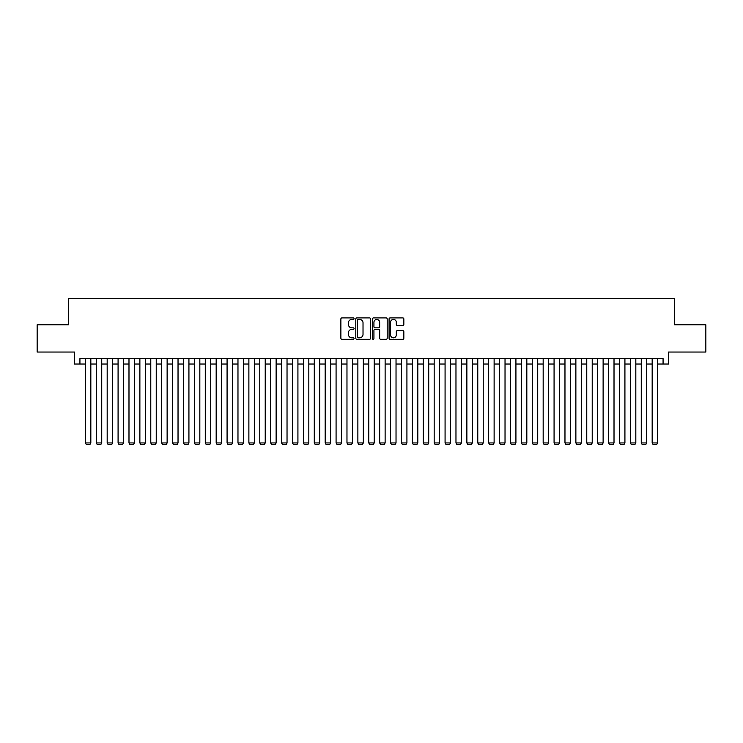 <?xml version="1.0" encoding="UTF-8"?>
<svg xmlns="http://www.w3.org/2000/svg" width="743" height="743" viewBox="0 0 743 743"><rect width="100%" height="100%" fill="white"/><g stroke="black" fill="none" stroke-linecap="round" stroke-linejoin="round"><path stroke-width="1.11" d="M354.058 318.663A0.752 0.752 0 0 0 353.315 317.911L341.947 317.911A1.068 1.068 0 0 0 340.879 318.979L340.879 338.241A1.068 1.068 0 0 0 341.947 339.31L353.315 339.31A0.752 0.752 0 0 0 354.058 338.557A0.752 0.752 0 0 0 353.315 337.814L351.838 337.814A3.427 3.427 0 0 1 348.421 334.387L348.421 332.78A3.427 3.427 0 0 1 351.838 329.363L353.315 329.363A0.752 0.752 0 0 0 354.058 328.61A0.752 0.752 0 0 0 353.315 327.858L351.838 327.858A3.427 3.427 0 0 1 348.421 324.44L348.421 322.834A3.427 3.427 0 0 1 351.838 319.406L353.315 319.406A0.752 0.752 0 0 0 354.058 318.663M402.771 325.453A1.068 1.068 0 0 0 403.839 324.385L403.839 318.979A1.068 1.068 0 0 0 402.771 317.911L390.14 317.911A1.068 1.068 0 0 0 389.072 318.979L389.072 338.241A1.068 1.068 0 0 0 390.14 339.31L402.771 339.31A1.068 1.068 0 0 0 403.839 338.241L403.839 331.712A1.068 1.068 0 0 0 402.771 330.644L397.366 330.644A1.068 1.068 0 0 0 396.298 331.712L396.298 334.944A2.861 2.861 0 0 1 393.437 337.814A2.861 2.861 0 0 1 390.567 334.944L390.567 322.267A2.861 2.861 0 0 1 393.437 319.406A2.861 2.861 0 0 1 396.298 322.267L396.298 324.385A1.068 1.068 0 0 0 397.366 325.453L402.771 325.453M79.928 364.033L79.928 358.581L663.072 358.581L663.072 364.033L668.514 364.033L668.514 352.043L705.85 352.043L705.85 324.793L674.514 324.793L674.514 298.64L68.486 298.64L68.486 324.793L37.15 324.793L37.15 352.043L74.486 352.043L74.486 364.033L85.38 364.033M370.562 318.979A1.068 1.068 0 0 0 369.494 317.911L356.872 317.911A1.068 1.068 0 0 0 355.795 318.979L355.795 338.241A1.068 1.068 0 0 0 356.872 339.31L369.494 339.31A1.068 1.068 0 0 0 370.562 338.241L370.562 318.979M373.506 317.911L386.128 317.911A1.068 1.068 0 0 1 387.205 318.979L387.205 338.241A1.068 1.068 0 0 1 386.128 339.31L380.732 339.31A1.068 1.068 0 0 1 379.654 338.241L379.654 330.431A1.068 1.068 0 0 0 378.586 329.363L375.001 329.363A1.068 1.068 0 0 0 373.933 330.431L373.933 338.557A0.752 0.752 0 0 1 373.181 339.31A0.752 0.752 0 0 1 372.438 338.557L372.438 318.979A1.068 1.068 0 0 1 373.506 317.911M90.832 364.033L96.284 364.033M101.735 364.033L107.178 364.033M112.63 364.033L118.081 364.033M123.533 364.033L128.985 364.033M134.427 364.033L139.879 364.033M145.331 364.033L150.783 364.033M156.234 364.033L161.677 364.033M167.129 364.033L172.58 364.033M178.032 364.033L183.484 364.033M188.926 364.033L194.378 364.033M199.83 364.033L205.282 364.033M210.724 364.033L216.176 364.033M221.628 364.033L227.079 364.033M232.531 364.033L237.974 364.033M243.425 364.033L248.877 364.033M254.329 364.033L259.781 364.033M265.223 364.033L270.675 364.033M276.127 364.033L281.578 364.033M287.03 364.033L292.473 364.033M297.924 364.033L303.376 364.033M308.828 364.033L314.28 364.033M319.722 364.033L325.174 364.033M330.626 364.033L336.077 364.033M341.529 364.033L346.972 364.033M352.423 364.033L357.875 364.033M363.327 364.033L368.779 364.033M374.221 364.033L379.673 364.033M385.125 364.033L390.577 364.033M396.028 364.033L401.471 364.033M406.923 364.033L412.374 364.033M417.826 364.033L423.278 364.033M428.72 364.033L434.172 364.033M439.624 364.033L445.076 364.033M450.527 364.033L455.97 364.033M461.422 364.033L466.873 364.033M472.325 364.033L477.777 364.033M483.219 364.033L488.671 364.033M494.123 364.033L499.575 364.033M505.026 364.033L510.469 364.033M515.921 364.033L521.372 364.033M526.824 364.033L532.276 364.033M537.718 364.033L543.17 364.033M548.622 364.033L554.074 364.033M559.516 364.033L564.968 364.033M570.42 364.033L575.871 364.033M581.323 364.033L586.766 364.033M592.217 364.033L597.669 364.033M603.121 364.033L608.573 364.033M614.015 364.033L619.467 364.033M624.919 364.033L630.37 364.033M635.822 364.033L641.265 364.033M646.716 364.033L652.168 364.033M657.62 364.033L663.072 364.033M358.042 319.406A0.752 0.752 0 0 0 357.299 320.159L357.299 337.062A0.752 0.752 0 0 0 358.042 337.814L359.593 337.814A3.427 3.427 0 0 0 363.021 334.387L363.021 322.834A3.427 3.427 0 0 0 359.593 319.406L358.042 319.406M379.654 322.323A2.861 2.861 0 0 0 376.794 319.462A2.861 2.861 0 0 0 373.933 322.323L373.933 326.79A1.068 1.068 0 0 0 375.001 327.858L378.586 327.858A1.068 1.068 0 0 0 379.654 326.79L379.654 322.323M90.832 358.581L90.832 442.949L85.38 442.949L85.38 358.581M90.832 442.949L90.014 444.36L86.197 444.36L85.38 442.949M101.735 358.581L101.735 442.949L96.284 442.949L96.284 358.581M101.735 442.949L100.918 444.36L97.101 444.36L96.284 442.949M112.63 358.581L112.63 442.949L107.178 442.949L107.178 358.581M112.63 442.949L111.812 444.36L107.995 444.36L107.178 442.949M123.533 358.581L123.533 442.949L118.081 442.949L118.081 358.581M123.533 442.949L122.716 444.36L118.899 444.36L118.081 442.949M134.427 358.581L134.427 442.949L128.985 442.949L128.985 358.581M134.427 442.949L133.61 444.36L129.802 444.36L128.985 442.949M145.331 358.581L145.331 442.949L139.879 442.949L139.879 358.581M145.331 442.949L144.513 444.36L140.696 444.36L139.879 442.949M156.234 358.581L156.234 442.949L150.783 442.949L150.783 358.581M156.234 442.949L155.408 444.36L151.6 444.36L150.783 442.949M167.129 358.581L167.129 442.949L161.677 442.949L161.677 358.581M167.129 442.949L166.311 444.36L162.494 444.36L161.677 442.949M178.032 358.581L178.032 442.949L172.58 442.949L172.58 358.581M178.032 442.949L177.215 444.36L173.398 444.36L172.58 442.949M188.926 358.581L188.926 442.949L183.484 442.949L183.484 358.581M188.926 442.949L188.109 444.36L184.301 444.36L183.484 442.949M199.83 358.581L199.83 442.949L194.378 442.949L194.378 358.581M199.83 442.949L199.013 444.36L195.195 444.36L194.378 442.949M210.724 358.581L210.724 442.949L205.282 442.949L205.282 358.581M210.724 442.949L209.907 444.36L206.099 444.36L205.282 442.949M221.628 358.581L221.628 442.949L216.176 442.949L216.176 358.581M221.628 442.949L220.81 444.36L216.993 444.36L216.176 442.949M232.531 358.581L232.531 442.949L227.079 442.949L227.079 358.581M232.531 442.949L231.714 444.36L227.897 444.36L227.079 442.949M243.425 358.581L243.425 442.949L237.974 442.949L237.974 358.581M243.425 442.949L242.608 444.36L238.791 444.36L237.974 442.949M254.329 358.581L254.329 442.949L248.877 442.949L248.877 358.581M254.329 442.949L253.512 444.36L249.694 444.36L248.877 442.949M265.223 358.581L265.223 442.949L259.781 442.949L259.781 358.581M265.223 442.949L264.406 444.36L260.598 444.36L259.781 442.949M276.127 358.581L276.127 442.949L270.675 442.949L270.675 358.581M276.127 442.949L275.309 444.36L271.492 444.36L270.675 442.949M287.03 358.581L287.03 442.949L281.578 442.949L281.578 358.581M287.03 442.949L286.213 444.36L282.396 444.36L281.578 442.949M297.924 358.581L297.924 442.949L292.473 442.949L292.473 358.581M297.924 442.949L297.107 444.36L293.29 444.36L292.473 442.949M308.828 358.581L308.828 442.949L303.376 442.949L303.376 358.581M308.828 442.949L308.011 444.36L304.193 444.36L303.376 442.949M319.722 358.581L319.722 442.949L314.28 442.949L314.28 358.581M319.722 442.949L318.905 444.36L315.097 444.36L314.28 442.949M330.626 358.581L330.626 442.949L325.174 442.949L325.174 358.581M330.626 442.949L329.808 444.36L325.991 444.36L325.174 442.949M341.529 358.581L341.529 442.949L336.077 442.949L336.077 358.581M341.529 442.949L340.712 444.36L336.895 444.36L336.077 442.949M352.423 358.581L352.423 442.949L346.972 442.949L346.972 358.581M352.423 442.949L351.606 444.36L347.789 444.36L346.972 442.949M363.327 358.581L363.327 442.949L357.875 442.949L357.875 358.581M363.327 442.949L362.51 444.36L358.693 444.36L357.875 442.949M374.221 358.581L374.221 442.949L368.779 442.949L368.779 358.581M374.221 442.949L373.404 444.36L369.596 444.36L368.779 442.949M385.125 358.581L385.125 442.949L379.673 442.949L379.673 358.581M385.125 442.949L384.307 444.36L380.49 444.36L379.673 442.949M396.028 358.581L396.028 442.949L390.577 442.949L390.577 358.581M396.028 442.949L395.211 444.36L391.394 444.36L390.577 442.949M406.923 358.581L406.923 442.949L401.471 442.949L401.471 358.581M406.923 442.949L406.105 444.36L402.288 444.36L401.471 442.949M417.826 358.581L417.826 442.949L412.374 442.949L412.374 358.581M417.826 442.949L417.009 444.36L413.192 444.36L412.374 442.949M428.72 358.581L428.72 442.949L423.278 442.949L423.278 358.581M428.72 442.949L427.903 444.36L424.095 444.36L423.278 442.949M439.624 358.581L439.624 442.949L434.172 442.949L434.172 358.581M439.624 442.949L438.807 444.36L434.989 444.36L434.172 442.949M450.527 358.581L450.527 442.949L445.076 442.949L445.076 358.581M450.527 442.949L449.71 444.36L445.893 444.36L445.076 442.949M461.422 358.581L461.422 442.949L455.97 442.949L455.97 358.581M461.422 442.949L460.604 444.36L456.787 444.36L455.97 442.949M472.325 358.581L472.325 442.949L466.873 442.949L466.873 358.581M472.325 442.949L471.508 444.36L467.691 444.36L466.873 442.949M483.219 358.581L483.219 442.949L477.777 442.949L477.777 358.581M483.219 442.949L482.402 444.36L478.594 444.36L477.777 442.949M494.123 358.581L494.123 442.949L488.671 442.949L488.671 358.581M494.123 442.949L493.306 444.36L489.488 444.36L488.671 442.949M505.026 358.581L505.026 442.949L499.575 442.949L499.575 358.581M505.026 442.949L504.209 444.36L500.392 444.36L499.575 442.949M515.921 358.581L515.921 442.949L510.469 442.949L510.469 358.581M515.921 442.949L515.103 444.36L511.286 444.36L510.469 442.949M526.824 358.581L526.824 442.949L521.372 442.949L521.372 358.581M526.824 442.949L526.007 444.36L522.19 444.36L521.372 442.949M537.718 358.581L537.718 442.949L532.276 442.949L532.276 358.581M537.718 442.949L536.901 444.36L533.093 444.36L532.276 442.949M548.622 358.581L548.622 442.949L543.17 442.949L543.17 358.581M548.622 442.949L547.805 444.36L543.987 444.36L543.17 442.949M559.516 358.581L559.516 442.949L554.074 442.949L554.074 358.581M559.516 442.949L558.699 444.36L554.891 444.36L554.074 442.949M570.42 358.581L570.42 442.949L564.968 442.949L564.968 358.581M570.42 442.949L569.602 444.36L565.785 444.36L564.968 442.949M581.323 358.581L581.323 442.949L575.871 442.949L575.871 358.581M581.323 442.949L580.506 444.36L576.689 444.36L575.871 442.949M592.217 358.581L592.217 442.949L586.766 442.949L586.766 358.581M592.217 442.949L591.4 444.36L587.592 444.36L586.766 442.949M603.121 358.581L603.121 442.949L597.669 442.949L597.669 358.581M603.121 442.949L602.304 444.36L598.486 444.36L597.669 442.949M614.015 358.581L614.015 442.949L608.573 442.949L608.573 358.581M614.015 442.949L613.198 444.36L609.39 444.36L608.573 442.949M624.919 358.581L624.919 442.949L619.467 442.949L619.467 358.581M624.919 442.949L624.101 444.36L620.284 444.36L619.467 442.949M635.822 358.581L635.822 442.949L630.37 442.949L630.37 358.581M635.822 442.949L635.005 444.36L631.188 444.36L630.37 442.949M646.716 358.581L646.716 442.949L641.265 442.949L641.265 358.581M646.716 442.949L645.899 444.36L642.082 444.36L641.265 442.949M657.62 358.581L657.62 442.949L652.168 442.949L652.168 358.581M657.62 442.949L656.803 444.36L652.986 444.36L652.168 442.949"/></g></svg>
